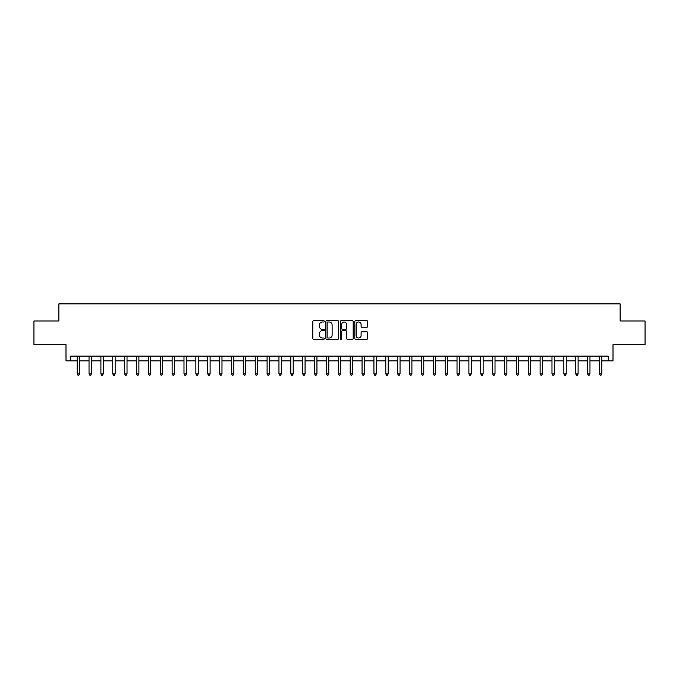 <?xml version="1.0" encoding="UTF-8"?>
<svg xmlns="http://www.w3.org/2000/svg" width="679" height="679" viewBox="0 0 679 679"><rect width="100%" height="100%" fill="white"/><g stroke="black" fill="none" stroke-linecap="round" stroke-linejoin="round"><path stroke-width="1.02" d="M324.307 321.337A0.654 0.654 0 0 0 323.654 320.683L313.749 320.683A0.934 0.934 0 0 0 312.815 321.617L312.815 338.397A0.934 0.934 0 0 0 313.749 339.322L323.654 339.322A0.654 0.654 0 0 0 324.307 338.668A0.654 0.654 0 0 0 323.654 338.023L322.372 338.023A2.979 2.979 0 0 1 319.393 335.036L319.393 333.635A2.979 2.979 0 0 1 322.372 330.656L323.654 330.656A0.654 0.654 0 0 0 324.307 330.002A0.654 0.654 0 0 0 323.654 329.349L322.372 329.349A2.979 2.979 0 0 1 319.393 326.37L319.393 324.969A2.979 2.979 0 0 1 322.372 321.99L323.654 321.99A0.654 0.654 0 0 0 324.307 321.337M366.745 327.253A0.934 0.934 0 0 0 367.67 326.319L367.67 321.617A0.934 0.934 0 0 0 366.745 320.683L355.745 320.683A0.934 0.934 0 0 0 354.811 321.617L354.811 338.397A0.934 0.934 0 0 0 355.745 339.322L366.745 339.322A0.934 0.934 0 0 0 367.67 338.397L367.67 332.71A0.934 0.934 0 0 0 366.745 331.776L362.034 331.776A0.934 0.934 0 0 0 361.101 332.71L361.101 335.528A2.495 2.495 0 0 1 358.605 338.023A2.495 2.495 0 0 1 356.119 335.528L356.119 324.477A2.495 2.495 0 0 1 358.605 321.99A2.495 2.495 0 0 1 361.101 324.477L361.101 326.319A0.934 0.934 0 0 0 362.034 327.253L366.745 327.253M70.752 360.863L70.752 356.119L608.248 356.119L608.248 360.863L613.001 360.863L613.001 344.72L645.05 344.72L645.05 320.98L620.122 320.98L620.122 303.886L58.878 303.886L58.878 320.98L33.95 320.98L33.95 344.72L65.999 344.72L65.999 360.863L77.16 360.863M338.685 321.617A0.934 0.934 0 0 0 337.752 320.683L326.752 320.683A0.934 0.934 0 0 0 325.818 321.617L325.818 338.397A0.934 0.934 0 0 0 326.752 339.322L337.752 339.322A0.934 0.934 0 0 0 338.685 338.397L338.685 321.617M341.248 320.683L352.248 320.683A0.934 0.934 0 0 1 353.182 321.617L353.182 338.397A0.934 0.934 0 0 1 352.248 339.322L347.538 339.322A0.934 0.934 0 0 1 346.604 338.397L346.604 331.59A0.934 0.934 0 0 0 345.679 330.656L342.555 330.656A0.934 0.934 0 0 0 341.622 331.59L341.622 338.668A0.654 0.654 0 0 1 340.968 339.322A0.654 0.654 0 0 1 340.315 338.668L340.315 321.617A0.934 0.934 0 0 1 341.248 320.683M79.536 360.863L89.034 360.863M91.402 360.863L100.899 360.863M103.276 360.863L112.773 360.863M115.141 360.863L124.639 360.863M127.015 360.863L136.513 360.863M138.889 360.863L148.387 360.863M150.755 360.863L160.252 360.863M162.629 360.863L172.127 360.863M174.495 360.863L183.992 360.863M186.369 360.863L195.866 360.863M198.243 360.863L207.74 360.863M210.108 360.863L219.606 360.863M221.982 360.863L231.48 360.863M233.848 360.863L243.345 360.863M245.722 360.863L255.219 360.863M257.596 360.863L267.093 360.863M269.461 360.863L278.959 360.863M281.335 360.863L290.833 360.863M293.201 360.863L302.698 360.863M305.075 360.863L314.572 360.863M316.949 360.863L326.446 360.863M328.814 360.863L338.312 360.863M340.688 360.863L350.186 360.863M352.554 360.863L362.051 360.863M364.428 360.863L373.925 360.863M376.302 360.863L385.799 360.863M388.167 360.863L397.665 360.863M400.041 360.863L409.539 360.863M411.907 360.863L421.404 360.863M423.781 360.863L433.278 360.863M435.655 360.863L445.152 360.863M447.52 360.863L457.018 360.863M459.394 360.863L468.892 360.863M471.26 360.863L480.757 360.863M483.134 360.863L492.631 360.863M495.008 360.863L504.505 360.863M506.874 360.863L516.371 360.863M518.748 360.863L528.245 360.863M530.613 360.863L540.111 360.863M542.487 360.863L551.985 360.863M554.361 360.863L563.859 360.863M566.227 360.863L575.724 360.863M578.101 360.863L587.598 360.863M589.966 360.863L599.464 360.863M601.84 360.863L608.248 360.863M327.779 321.99A0.654 0.654 0 0 0 327.125 322.635L327.125 337.37A0.654 0.654 0 0 0 327.779 338.023L329.128 338.023A2.979 2.979 0 0 0 332.116 335.036L332.116 324.969A2.979 2.979 0 0 0 329.128 321.99L327.779 321.99M346.604 324.528A2.495 2.495 0 0 0 344.117 322.033A2.495 2.495 0 0 0 341.622 324.528L341.622 328.415A0.934 0.934 0 0 0 342.555 329.349L345.679 329.349A0.934 0.934 0 0 0 346.604 328.415L346.604 324.528M79.647 356.119L79.604 356.237A0.951 0.951 0 0 0 79.536 356.594L79.536 373.874L77.16 373.874L77.16 356.594A0.951 0.951 0 0 0 77.092 356.237L77.041 356.119M79.536 373.874L78.823 375.114L77.873 375.114L77.16 373.874M91.521 356.119L91.47 356.237A0.951 0.951 0 0 0 91.402 356.594L91.402 373.874L89.034 373.874L89.034 356.594A0.951 0.951 0 0 0 88.957 356.237L88.915 356.119M91.402 373.874L90.689 375.114L89.738 375.114L89.034 373.874M103.395 356.119L103.344 356.237A0.951 0.951 0 0 0 103.276 356.594L103.276 373.874L100.899 373.874L100.899 356.594A0.951 0.951 0 0 0 100.831 356.237L100.781 356.119M103.276 373.874L102.563 375.114L101.612 375.114L100.899 373.874M115.26 356.119L115.218 356.237A0.951 0.951 0 0 0 115.141 356.594L115.141 373.874L112.773 373.874L112.773 356.594A0.951 0.951 0 0 0 112.706 356.237L112.655 356.119M115.141 373.874L114.437 375.114L113.486 375.114L112.773 373.874M127.134 356.119L127.083 356.237A0.951 0.951 0 0 0 127.015 356.594L127.015 373.874L124.639 373.874L124.639 356.594A0.951 0.951 0 0 0 124.571 356.237L124.529 356.119M127.015 373.874L126.302 375.114L125.352 375.114L124.639 373.874M139 356.119L138.957 356.237A0.951 0.951 0 0 0 138.889 356.594L138.889 373.874L136.513 373.874L136.513 356.594A0.951 0.951 0 0 0 136.445 356.237L136.394 356.119M138.889 373.874L138.177 375.114L137.226 375.114L136.513 373.874M150.874 356.119L150.823 356.237A0.951 0.951 0 0 0 150.755 356.594L150.755 373.874L148.387 373.874L148.387 356.594A0.951 0.951 0 0 0 148.311 356.237L148.268 356.119M150.755 373.874L150.042 375.114L149.091 375.114L148.387 373.874M162.748 356.119L162.697 356.237A0.951 0.951 0 0 0 162.629 356.594L162.629 373.874L160.252 373.874L160.252 356.594A0.951 0.951 0 0 0 160.185 356.237L160.134 356.119M162.629 373.874L161.916 375.114L160.965 375.114L160.252 373.874M174.613 356.119L174.571 356.237A0.951 0.951 0 0 0 174.495 356.594L174.495 373.874L172.127 373.874L172.127 356.594A0.951 0.951 0 0 0 172.059 356.237L172.008 356.119M174.495 373.874L173.79 375.114L172.839 375.114L172.127 373.874M186.487 356.119L186.436 356.237A0.951 0.951 0 0 0 186.369 356.594L186.369 373.874L183.992 373.874L183.992 356.594A0.951 0.951 0 0 0 183.924 356.237L183.882 356.119M186.369 373.874L185.656 375.114L184.705 375.114L183.992 373.874M198.353 356.119L198.31 356.237A0.951 0.951 0 0 0 198.243 356.594L198.243 373.874L195.866 373.874L195.866 356.594A0.951 0.951 0 0 0 195.798 356.237L195.747 356.119M198.243 373.874L197.53 375.114L196.579 375.114L195.866 373.874M210.227 356.119L210.176 356.237A0.951 0.951 0 0 0 210.108 356.594L210.108 373.874L207.74 373.874L207.74 356.594A0.951 0.951 0 0 0 207.664 356.237L207.621 356.119M210.108 373.874L209.395 375.114L208.445 375.114L207.74 373.874M222.101 356.119L222.05 356.237A0.951 0.951 0 0 0 221.982 356.594L221.982 373.874L219.606 373.874L219.606 356.594A0.951 0.951 0 0 0 219.538 356.237L219.487 356.119M221.982 373.874L221.269 375.114L220.319 375.114L219.606 373.874M233.966 356.119L233.924 356.237A0.951 0.951 0 0 0 233.848 356.594L233.848 373.874L231.48 373.874L231.48 356.594A0.951 0.951 0 0 0 231.412 356.237L231.361 356.119M233.848 373.874L233.143 375.114L232.193 375.114L231.48 373.874M245.84 356.119L245.79 356.237A0.951 0.951 0 0 0 245.722 356.594L245.722 373.874L243.345 373.874L243.345 356.594A0.951 0.951 0 0 0 243.277 356.237L243.235 356.119M245.722 373.874L245.009 375.114L244.058 375.114L243.345 373.874M257.706 356.119L257.664 356.237A0.951 0.951 0 0 0 257.596 356.594L257.596 373.874L255.219 373.874L255.219 356.594A0.951 0.951 0 0 0 255.151 356.237L255.1 356.119M257.596 373.874L256.883 375.114L255.932 375.114L255.219 373.874M269.58 356.119L269.529 356.237A0.951 0.951 0 0 0 269.461 356.594L269.461 373.874L267.093 373.874L267.093 356.594A0.951 0.951 0 0 0 267.017 356.237L266.974 356.119M269.461 373.874L268.748 375.114L267.798 375.114L267.093 373.874M281.454 356.119L281.403 356.237A0.951 0.951 0 0 0 281.335 356.594L281.335 373.874L278.959 373.874L278.959 356.594A0.951 0.951 0 0 0 278.891 356.237L278.84 356.119M281.335 373.874L280.622 375.114L279.672 375.114L278.959 373.874M293.32 356.119L293.277 356.237A0.951 0.951 0 0 0 293.201 356.594L293.201 373.874L290.833 373.874L290.833 356.594A0.951 0.951 0 0 0 290.765 356.237L290.714 356.119M293.201 373.874L292.496 375.114L291.546 375.114L290.833 373.874M305.194 356.119L305.143 356.237A0.951 0.951 0 0 0 305.075 356.594L305.075 373.874L302.698 373.874L302.698 356.594A0.951 0.951 0 0 0 302.63 356.237L302.588 356.119M305.075 373.874L304.362 375.114L303.411 375.114L302.698 373.874M317.059 356.119L317.017 356.237A0.951 0.951 0 0 0 316.949 356.594L316.949 373.874L314.572 373.874L314.572 356.594A0.951 0.951 0 0 0 314.504 356.237L314.453 356.119M316.949 373.874L316.236 375.114L315.285 375.114L314.572 373.874M328.933 356.119L328.882 356.237A0.951 0.951 0 0 0 328.814 356.594L328.814 373.874L326.446 373.874L326.446 356.594A0.951 0.951 0 0 0 326.37 356.237L326.327 356.119M328.814 373.874L328.101 375.114L327.151 375.114L326.446 373.874M340.807 356.119L340.756 356.237A0.951 0.951 0 0 0 340.688 356.594L340.688 373.874L338.312 373.874L338.312 356.594A0.951 0.951 0 0 0 338.244 356.237L338.193 356.119M340.688 373.874L339.975 375.114L339.025 375.114L338.312 373.874M352.673 356.119L352.63 356.237A0.951 0.951 0 0 0 352.554 356.594L352.554 373.874L350.186 373.874L350.186 356.594A0.951 0.951 0 0 0 350.118 356.237L350.067 356.119M352.554 373.874L351.849 375.114L350.899 375.114L350.186 373.874M364.547 356.119L364.496 356.237A0.951 0.951 0 0 0 364.428 356.594L364.428 373.874L362.051 373.874L362.051 356.594A0.951 0.951 0 0 0 361.983 356.237L361.941 356.119M364.428 373.874L363.715 375.114L362.764 375.114L362.051 373.874M376.412 356.119L376.37 356.237A0.951 0.951 0 0 0 376.302 356.594L376.302 373.874L373.925 373.874L373.925 356.594A0.951 0.951 0 0 0 373.857 356.237L373.806 356.119M376.302 373.874L375.589 375.114L374.638 375.114L373.925 373.874M388.286 356.119L388.235 356.237A0.951 0.951 0 0 0 388.167 356.594L388.167 373.874L385.799 373.874L385.799 356.594A0.951 0.951 0 0 0 385.723 356.237L385.68 356.119M388.167 373.874L387.454 375.114L386.504 375.114L385.799 373.874M400.16 356.119L400.109 356.237A0.951 0.951 0 0 0 400.041 356.594L400.041 373.874L397.665 373.874L397.665 356.594A0.951 0.951 0 0 0 397.597 356.237L397.546 356.119M400.041 373.874L399.328 375.114L398.378 375.114L397.665 373.874M412.026 356.119L411.983 356.237A0.951 0.951 0 0 0 411.907 356.594L411.907 373.874L409.539 373.874L409.539 356.594A0.951 0.951 0 0 0 409.471 356.237L409.42 356.119M411.907 373.874L411.202 375.114L410.252 375.114L409.539 373.874M423.9 356.119L423.849 356.237A0.951 0.951 0 0 0 423.781 356.594L423.781 373.874L421.404 373.874L421.404 356.594A0.951 0.951 0 0 0 421.336 356.237L421.294 356.119M423.781 373.874L423.068 375.114L422.117 375.114L421.404 373.874M435.765 356.119L435.723 356.237A0.951 0.951 0 0 0 435.655 356.594L435.655 373.874L433.278 373.874L433.278 356.594A0.951 0.951 0 0 0 433.21 356.237L433.16 356.119M435.655 373.874L434.942 375.114L433.991 375.114L433.278 373.874M447.639 356.119L447.588 356.237A0.951 0.951 0 0 0 447.52 356.594L447.52 373.874L445.152 373.874L445.152 356.594A0.951 0.951 0 0 0 445.076 356.237L445.034 356.119M447.52 373.874L446.807 375.114L445.857 375.114L445.152 373.874M459.513 356.119L459.462 356.237A0.951 0.951 0 0 0 459.394 356.594L459.394 373.874L457.018 373.874L457.018 356.594A0.951 0.951 0 0 0 456.95 356.237L456.899 356.119M459.394 373.874L458.681 375.114L457.731 375.114L457.018 373.874M471.379 356.119L471.336 356.237A0.951 0.951 0 0 0 471.26 356.594L471.26 373.874L468.892 373.874L468.892 356.594A0.951 0.951 0 0 0 468.824 356.237L468.773 356.119M471.26 373.874L470.555 375.114L469.605 375.114L468.892 373.874M483.253 356.119L483.202 356.237A0.951 0.951 0 0 0 483.134 356.594L483.134 373.874L480.757 373.874L480.757 356.594A0.951 0.951 0 0 0 480.69 356.237L480.647 356.119M483.134 373.874L482.421 375.114L481.47 375.114L480.757 373.874M495.118 356.119L495.076 356.237A0.951 0.951 0 0 0 495.008 356.594L495.008 373.874L492.631 373.874L492.631 356.594A0.951 0.951 0 0 0 492.564 356.237L492.513 356.119M495.008 373.874L494.295 375.114L493.344 375.114L492.631 373.874M506.992 356.119L506.941 356.237A0.951 0.951 0 0 0 506.874 356.594L506.874 373.874L504.505 373.874L504.505 356.594A0.951 0.951 0 0 0 504.429 356.237L504.387 356.119M506.874 373.874L506.161 375.114L505.21 375.114L504.505 373.874M518.866 356.119L518.815 356.237A0.951 0.951 0 0 0 518.748 356.594L518.748 373.874L516.371 373.874L516.371 356.594A0.951 0.951 0 0 0 516.303 356.237L516.252 356.119M518.748 373.874L518.035 375.114L517.084 375.114L516.371 373.874M530.732 356.119L530.689 356.237A0.951 0.951 0 0 0 530.613 356.594L530.613 373.874L528.245 373.874L528.245 356.594A0.951 0.951 0 0 0 528.177 356.237L528.126 356.119M530.613 373.874L529.909 375.114L528.958 375.114L528.245 373.874M542.606 356.119L542.555 356.237A0.951 0.951 0 0 0 542.487 356.594L542.487 373.874L540.111 373.874L540.111 356.594A0.951 0.951 0 0 0 540.043 356.237L540 356.119M542.487 373.874L541.774 375.114L540.824 375.114L540.111 373.874M554.471 356.119L554.429 356.237A0.951 0.951 0 0 0 554.361 356.594L554.361 373.874L551.985 373.874L551.985 356.594A0.951 0.951 0 0 0 551.917 356.237L551.866 356.119M554.361 373.874L553.648 375.114L552.698 375.114L551.985 373.874M566.345 356.119L566.294 356.237A0.951 0.951 0 0 0 566.227 356.594L566.227 373.874L563.859 373.874L563.859 356.594A0.951 0.951 0 0 0 563.782 356.237L563.74 356.119M566.227 373.874L565.514 375.114L564.563 375.114L563.859 373.874M578.219 356.119L578.168 356.237A0.951 0.951 0 0 0 578.101 356.594L578.101 373.874L575.724 373.874L575.724 356.594A0.951 0.951 0 0 0 575.656 356.237L575.605 356.119M578.101 373.874L577.388 375.114L576.437 375.114L575.724 373.874M590.085 356.119L590.043 356.237A0.951 0.951 0 0 0 589.966 356.594L589.966 373.874L587.598 373.874L587.598 356.594A0.951 0.951 0 0 0 587.53 356.237L587.479 356.119M589.966 373.874L589.262 375.114L588.311 375.114L587.598 373.874M601.959 356.119L601.908 356.237A0.951 0.951 0 0 0 601.84 356.594L601.84 373.874L599.464 373.874L599.464 356.594A0.951 0.951 0 0 0 599.396 356.237L599.353 356.119M601.84 373.874L601.127 375.114L600.177 375.114L599.464 373.874"/></g></svg>
